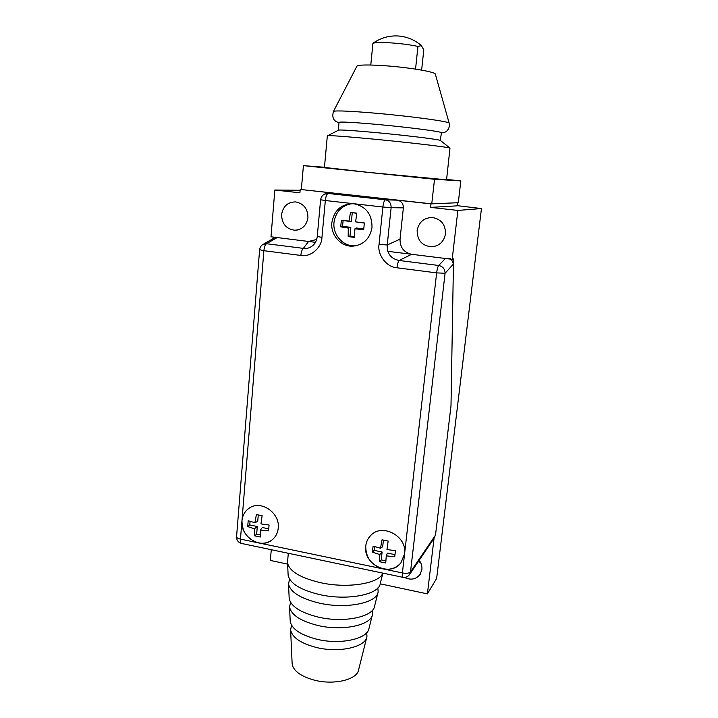 <?xml version="1.0" encoding="UTF-8"?>
<svg xmlns="http://www.w3.org/2000/svg" width="718" height="718" viewBox="0 0 718 718"><rect width="100%" height="100%" fill="white"/><g stroke="black" fill="none" stroke-linecap="round" stroke-linejoin="round"><path stroke-width="1.08" d="M420.452 562.266L418.181 561.754M404.413 577.425C410.687 580.377 415.884 579.435 419.994 574.588L421.888 569.58C422.229 566.242 421.322 563.145 419.177 560.282M287.245 553.048L288.295 553.515M307.932 217.644C306.586 225.506 302.206 229.706 294.784 230.245C286.204 229.033 281.806 223.801 281.6 214.538C283.054 206.21 287.756 202 295.699 201.92C303.786 203.589 307.86 208.83 307.932 217.644M445.474 233.862C443.993 241.58 439.479 245.897 431.931 246.821C422.202 246.005 417.275 240.566 417.149 230.523C418.872 221.997 423.988 217.662 432.478 217.518C441.247 219.214 445.582 224.662 445.474 233.862M431.006 203.885L457.465 202.736L457.097 205.851L430.612 207.394L431.006 203.885L300.205 189.426L431.76 203.849L458.299 202.7L460.839 180.9L446.614 179.428M457.124 205.653L479.759 208.355M430.612 207.394L457.878 210.428L481.455 208.543L479.777 208.148M300.205 189.426L299.909 192.819L274.841 190.028L300.133 190.261M387.756 251.318L452.169 259.324L453.534 258.911L450.994 405.957L435.512 535.081L433.205 539.55L409.7 574.292M380.19 583.824L427.398 593.876L434.21 537.001L435.512 535.081L450.994 405.957L453.444 264.027L445.088 273.253L410.508 571.932L434.21 537.001M427.398 593.876L436.643 578.448L481.455 208.543M452.169 259.324L457.878 210.428M271.278 549.701L270.336 560.435L287.622 564.115M273.585 238.34L273.459 237.102M274.841 190.028L270.991 236.796L315.328 242.307M324.455 167.258L303.418 165.643L434.516 179.276L460.839 180.9M434.516 179.276L431.76 203.849M303.418 165.643L301.345 189.444M327.336 135.72L324.446 167.438L368.576 172.392L446.569 179.823L449.989 148.096C448.588 147.145 408.443 142.406 371.897 138.96C346.767 136.608 332.075 135.496 327.83 135.639L327.327 135.801M339.031 122.428L339.04 122.32C340.87 121.647 353.319 122.329 376.385 124.358C408.766 127.266 443.562 131.843 441.408 132.785L440.34 140.414C438.815 139.4 405.643 135.334 375.568 132.561C354.818 130.667 342.567 129.823 338.806 130.048L338.349 130.281M441.382 132.974C444.478 132.525 446.327 131.825 446.946 130.864C449.019 128.764 449.764 126.206 449.172 123.191L435.35 74.16C435.646 71.988 409.691 67.519 385.808 65.796C368.926 64.629 359.314 64.719 356.972 66.065L356.801 66.388M421.628 70.131L423.799 49.892L421.367 45.593L417.948 46.437C410.678 44.857 401.963 43.69 391.786 42.936C381.859 42.308 375.568 42.425 372.911 43.304L374.302 42.335M417.948 46.437L415.542 69.125M372.911 43.304L370.784 65.015M372.328 615.12L369.025 628.286C367.84 638.903 340.458 645.06 316.925 639.271C300.68 635.035 291.777 629.067 290.225 621.348L290.171 620.316M366.745 632.648L366.943 636.597C365.74 647.062 339.219 653.165 316.459 647.501C300.743 643.364 292.127 637.494 290.611 629.892L291.544 625.181M372.283 610.399L372.516 614.384C371.368 625.216 342.549 631.454 317.706 625.441C300.573 621.052 291.194 614.922 289.569 607.042L290.548 602.267M377.955 592.709L374.616 605.992C373.504 616.95 343.805 623.215 318.182 617.085C300.51 612.607 290.844 606.378 289.183 598.408L289.13 597.34M377.856 587.925L378.144 591.946C377.076 603.066 345.923 609.376 318.98 603.039C300.402 598.417 290.251 592.054 288.528 583.958L289.56 579.139M382.865 573.126L380.271 583.483C379.239 594.683 347.207 601.002 319.456 594.549C300.339 589.846 289.901 583.411 288.133 575.244L288.08 574.149M287.622 560.929L287.577 563.011C289.399 571.259 300.25 577.784 320.138 582.603C347.503 588.841 379.445 583.59 382.793 573.108M292.109 663.064L292.154 664.015C293.5 671.097 300.986 676.491 314.61 680.215C334.301 685.313 357.376 679.551 358.614 669.795L366.763 637.315M275.874 237.021L277.166 237.559L266.522 243.716L303.355 248.374C302.09 249.442 301.255 251.803 300.842 255.437L263.883 250.699L241.957 520.783C239.956 536.517 260.58 549.764 272.032 539.936C275.649 537.019 277.722 533.097 278.234 528.17C280.271 512.912 260.805 499.611 249.182 508.173C244.91 511.117 242.504 515.327 241.957 520.783L240.467 539.128L258.444 542.88C263.551 543.858 268.083 542.88 272.032 539.936C275.649 537.019 277.722 533.097 278.234 528.17C280.271 512.912 260.805 499.611 249.182 508.173C244.91 511.117 242.504 515.327 241.957 520.783C242.128 532.137 247.62 539.505 258.444 542.88L382.972 568.88C390.323 570.164 396.3 568.153 400.904 562.84L404.566 553.901C407.483 536.158 381.868 522.605 370.533 535.673C367.813 538.527 366.225 541.964 365.758 545.994C365.686 557.689 371.421 565.317 382.972 568.88L402.394 572.937L404.566 553.901C407.483 536.158 381.868 522.605 370.533 535.673C367.813 538.527 366.225 541.964 365.758 545.994C362.841 564.393 390.197 577.694 400.904 562.84L404.566 553.901L436.643 272.885L396.937 267.778C397.404 264.053 398.131 261.621 399.127 260.481L438.698 265.481L445.384 258.48L450.59 258.543M331.851 222.607C330.406 234.93 340.853 246.804 352.655 246.184C363.514 245.017 369.967 238.744 372.014 227.373C372.068 214.305 366.027 206.425 353.884 203.741L353.866 203.741C341.553 203.688 334.22 209.979 331.851 222.607M403.363 207.87L391.122 207.69C391.193 203.373 389.344 200.753 385.575 199.819L328.162 193.456L332.156 192.963L397.449 200.178C401.416 201.13 403.39 203.697 403.363 207.87L400.034 239.166C399.962 247.432 403.839 252.467 411.647 254.289L445.384 258.48M277.166 237.559L308.552 241.463L316.665 239.507M451.38 259.225L453.444 264.027M396.937 267.778C386.733 267.302 377.174 254.809 379.041 244.443L387.235 244.982C386.903 253.571 390.87 258.74 399.127 260.481L411.647 254.289M308.552 241.463L303.355 248.374C306.9 248.949 310.23 247.845 313.326 245.071L315.749 241.769M259.62 249.693L263.883 250.699C264.278 247.091 265.157 244.766 266.522 243.716L262.411 244.766M317.266 236.455L321.942 237.425C321.754 247.872 310.356 257.502 300.842 255.437M397.449 200.178L385.458 199.801L397.341 200.16M352.161 203.625C341.804 205.33 335.755 211.595 334.005 222.418C332.56 234.66 342.944 246.462 354.674 245.843L356.299 245.736M363.703 229.598L364.358 222.948L355.589 221.862L356.837 213.138L350.528 212.411L348.948 221.081L341.346 220.246L340.718 226.852L348.275 228.064L348.185 236.608L354.459 237.371L354.898 228.854L363.703 229.598M356.81 213.309L350.528 212.411M364.349 223.083L355.589 221.862M354.898 228.854L356.325 227.992L363.757 228.871M352.251 212.788L351.398 221.557L343.105 220.588L342.558 226.349L350.833 227.337L349.989 236.06L354.486 236.608M349.989 236.06L348.185 236.608M350.833 227.337L348.275 228.064M342.558 226.349L340.718 226.852M343.105 220.588L341.346 220.246M351.398 221.557L348.948 221.081M394.747 556.719L395.43 550.697L386.957 549.548L388.16 541.058L382.021 539.828L380.513 548.229L373.064 546.156L372.418 552.142L379.822 554.547L379.634 561.727L385.737 562.993L386.257 555.867L394.747 556.719M386.257 555.867L387.442 553.093L394.963 554.628M374.464 546.604L374.06 550.356L382.111 551.998L381.24 559.896L385.853 560.857M381.24 559.896L379.634 561.727M382.111 551.998L379.822 554.547M374.06 550.356L372.418 552.142M383.412 540.133L382.685 546.775L380.513 548.229M268.577 530.862L269.079 525.02L260.939 523.907L262.124 515.712L256.398 514.555L254.908 522.677L248.186 520.765L247.701 526.581L254.396 528.816L254.612 535.834L260.311 537.019L260.419 530.055L268.577 530.862M260.419 530.055L262.285 527.515L268.72 528.825M250.07 521.376L249.774 524.957L257.304 526.491L256.649 534.174L260.275 534.919M256.649 534.174L254.612 535.834M257.304 526.491L254.396 528.816M249.774 524.957L247.701 526.581M258.274 514.977L257.726 521.412L254.908 522.677M449.172 123.191C450.276 121.674 411.486 116.307 375.577 113.202C350.357 111.066 336.329 110.446 333.493 111.344C331.725 117.572 333.565 121.333 339.013 122.625M379.041 244.443L382.882 207.008L325.335 200.519L321.942 237.425M324.419 194.156L328.18 193.456L385.476 199.801C384.301 200.286 383.439 202.682 382.882 207.008L391.122 207.69L387.235 244.982L400.034 239.166M402.735 577.29C405.455 577.739 407.689 576.886 409.422 574.714L410.508 571.932C409.152 573.278 406.442 573.61 402.394 572.937C402.116 575.603 402.233 577.048 402.735 577.29L241.562 543.463C240.674 543.14 240.315 541.695 240.467 539.128C237.999 538.563 236.689 537.773 236.554 536.768C236.581 540.259 238.25 542.494 241.562 543.463M236.572 536.597L259.62 249.738C259.916 247.154 261.226 245.278 263.542 244.12L275.335 237.335M445.088 273.253C444.998 269.026 442.871 266.432 438.698 265.481C437.818 266.647 437.136 269.115 436.643 272.885L445.088 273.253M320.596 199.775L325.335 200.519C325.864 196.256 326.807 193.905 328.162 193.456C323.926 193.474 321.404 195.592 320.596 199.792L317.257 236.491C316.71 240.351 315.399 243.214 313.326 245.071L315.83 241.616M419.994 574.588L420.443 573.897M294.784 230.245L297.593 229.966M431.931 246.821L436.697 245.744M338.806 130.048L327.83 135.639M339.04 122.32L338.313 130.164M356.972 66.065L333.493 111.344M421.367 45.593C414.546 39.723 406.675 36.51 397.763 35.954C388.752 35.577 380.495 38.009 372.983 43.233M440.34 140.414L449.989 148.096M290.225 621.348L289.569 607.042M289.183 598.408L288.528 583.958M288.133 575.244L287.577 563.011M287.523 562.023L288.322 553.273M292.154 664.015L290.611 629.892M354.674 245.843L352.655 246.184"/></g></svg>
